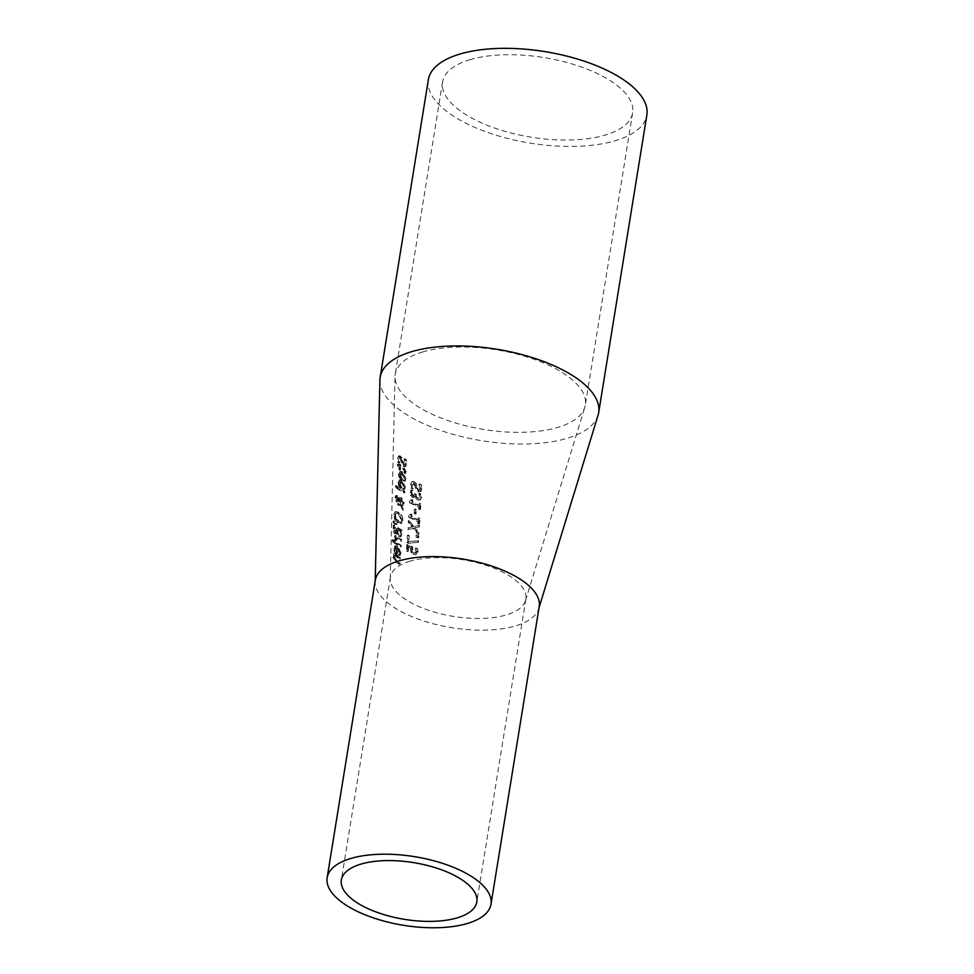 <?xml version="1.0" encoding="UTF-8"?>
<svg xmlns="http://www.w3.org/2000/svg" width="974" height="974" viewBox="0 0 974 974"><rect width="100%" height="100%" fill="white"/><g stroke="black" fill="none" stroke-linecap="round" stroke-linejoin="round"><path stroke-width="0.73" stroke-dasharray="4.87 3.65" d="M411.649 551.82L414.108 554.182L416.787 554.303L418.053 551.929L417.615 548.63A91.653 38.388 9.2 0 1 416.068 547.96L416.775 551.406L415.046 553.074L415.995 552.794L412.72 551.247L412.757 546.962A91.58 38.351 9.2 0 1 407.57 544.393L407.144 550.736A90.667 37.974 -170.8 0 0 408.301 551.333L408.617 546.487A91.373 38.266 -170.8 0 0 411.308 547.814L411.649 551.82L410.858 552.051L413.317 554.413L415.983 554.535L417.262 552.161L416.823 548.861A92.773 38.85 9.2 0 1 415.265 548.192L416.056 548.082M416.397 554.449L415.606 554.681L416.397 554.449M415.265 548.313L415.971 551.637L415.204 553.025L413.414 552.83L411.929 551.479L412.72 551.247M411.929 551.479L411.576 549.36L412.757 546.962M411.978 547.193A92.7 38.826 9.2 0 1 406.779 544.624L407.57 544.393M406.779 544.624L406.365 550.967L407.144 550.736M406.365 550.967A91.787 38.436 -170.8 0 0 407.522 551.564L408.301 551.333M407.522 551.564L407.838 546.706L408.617 546.487M407.838 546.706A92.481 38.729 -170.8 0 0 410.517 548.045L411.308 547.814M410.517 548.045L410.858 552.051M415.764 549.811L416.555 549.579M415.265 548.192L416.068 547.96M416.823 548.861L417.615 548.63M405.549 479.975L405.854 478.453L402.773 471.988L401.13 471.331L399.535 472.353L399.23 473.778L399.73 476.761L401.775 479.147A100.139 41.931 -170.8 0 0 402.347 479.525L402.749 473.522L404.88 477.844L403.893 480.328A100.152 41.943 -170.8 0 0 405.099 481.071L405.549 479.975L404.77 480.206L405.074 478.672L401.982 472.22L399.766 471.611L398.439 474.021L398.938 476.992L399.73 476.761M400.436 476.237L400.655 472.877L401.933 472.987L401.641 477.577L399.644 476.469L399.279 474.508L399.876 473.108L401.154 473.218L400.85 477.808L401.641 477.577M400.655 472.877L401.933 472.987L400.655 472.877M400.85 477.808L399.644 476.469M398.938 476.992L400.984 479.378A101.247 42.406 -170.8 0 0 401.568 479.756L401.97 473.754L402.749 473.522M401.97 473.754L404.1 478.076L403.686 479.671L404.466 479.439M403.686 479.671L403.114 480.474L403.893 480.243M403.114 480.474L403.893 480.328M403.102 480.559A101.272 42.418 -170.8 0 0 404.307 481.302L405.099 481.071M404.307 481.302L404.77 480.206M401.568 479.756L402.347 479.525M405.598 459.862A104.34 43.696 9.2 0 1 404.137 458.973L405.026 463.344L403.406 465.024L401.349 458.036L398.707 455.966L397.429 458.559L397.709 462.358A103.281 43.258 -170.8 0 0 398.95 463.259L398.317 459.314L399.717 457.804L403.126 466.509L405.038 466.607L406.036 464.074L405.598 459.862L406.389 459.631A103.22 43.233 9.2 0 1 404.928 458.742L405.817 463.113L404.198 464.793L402.14 457.804L399.498 455.735L398.22 458.328L398.5 462.126A102.16 42.783 -170.8 0 0 399.742 463.027L399.109 459.083L400.497 457.573L403.906 466.278L405.817 466.376L406.828 463.843L406.389 459.631M404.137 458.973L404.928 458.742M404.137 459.083L404.916 458.851M404.989 464.975L403.406 465.024L404.989 464.975M401.958 460.434L402.749 460.203M401.349 458.036L402.14 457.804M405.415 466.583L404.624 466.814L405.415 466.583M399.851 457.403L399.06 457.634L399.851 457.403M398.963 463.149L399.754 462.918M398.95 463.259L399.742 463.027M397.709 462.358L398.5 462.126M405.001 488.339L405.294 486.817L402.225 480.352L400.582 479.695L398.987 480.718L398.683 482.154L399.182 485.125L401.227 487.511A98.934 41.432 -170.8 0 0 401.799 487.889L402.201 481.887L404.32 486.209L403.333 488.704A98.958 41.444 -170.8 0 0 404.539 489.435L405.001 488.339L404.222 488.571L404.514 487.049L401.434 480.584L399.218 479.975L398.183 480.986L398.403 485.356L399.182 485.125M399.888 484.614L400.107 481.241L401.385 481.351L401.093 485.941L399.097 484.845L398.731 482.873L399.328 481.473L400.606 481.582L400.302 486.172L401.093 485.941M400.107 481.241L401.385 481.351L400.107 481.241M400.302 486.172L399.097 484.845M398.403 485.356L400.436 487.743A100.042 41.906 -170.8 0 0 401.02 488.12L401.41 482.118L402.201 481.887M401.41 482.118L403.54 486.44L403.139 488.035L403.918 487.804M403.139 488.035L402.554 488.838L403.346 488.619M402.554 488.838L403.333 488.704M402.554 488.924A100.066 41.906 -170.8 0 0 403.76 489.666L404.539 489.435M403.76 489.666L404.222 488.571M401.02 488.12L401.799 487.889M406.255 471.964L404.283 468.129A101.868 42.661 9.2 0 1 400.801 465.852L400.862 464.866A102.014 42.722 9.2 0 1 400.022 464.281L399.961 465.268A101.868 42.661 9.2 0 1 398.269 464.05L398.171 465.511A101.661 42.576 -170.8 0 0 399.864 466.729L399.693 469.419A101.272 42.418 -170.8 0 0 400.533 470.004L400.704 467.313A101.661 42.576 -170.8 0 0 403.686 469.273L404.928 470.272L404.965 472.877A101.272 42.418 -170.8 0 0 405.963 473.474L406.255 471.964L405.476 472.195L403.492 468.36A102.988 43.136 9.2 0 1 400.01 466.083L400.801 465.852M400.01 466.083L400.862 464.866M400.083 465.097A103.134 43.197 9.2 0 1 399.23 464.513L400.022 464.281M399.23 464.513L399.17 465.499L399.961 465.268M399.17 465.499A102.988 43.136 9.2 0 1 397.477 464.281L398.269 464.05M397.477 464.281L397.38 465.742L398.171 465.511M397.38 465.742A102.781 43.039 -170.8 0 0 399.072 466.96L399.864 466.729M399.072 466.96L398.902 469.651L399.693 469.419M398.902 469.651A102.392 42.88 -170.8 0 0 399.742 470.235L399.912 467.544A102.781 43.039 -170.8 0 0 402.895 469.505L404.149 470.491L404.173 473.096A102.392 42.88 -170.8 0 0 405.184 473.705L405.963 473.474M405.184 473.705L405.476 472.195M404.173 473.096L404.965 472.877M404.186 473.023L404.965 472.792M404.149 470.491L404.928 470.272M399.912 467.544L400.704 467.313M399.742 470.235L400.533 470.004M396.15 487.049A98.508 41.249 -170.8 0 0 404.746 492.82L404.843 491.359A98.715 41.346 9.2 0 1 396.248 485.588L395.359 487.28A99.616 41.724 -170.8 0 0 403.966 493.039L404.746 492.82M403.966 493.039L404.064 491.578A99.835 41.809 9.2 0 1 395.456 485.819L395.359 487.28M395.456 485.819L396.248 485.588M404.064 491.578L404.843 491.359M402.822 510.315L401.799 505.969L403.479 503.339L401.13 498.14L399.535 497.824L398.561 498.676L396.868 495.876L395.578 495.778L394.884 497.629L396.284 501.732L397.392 502.048L398.427 500.892L400.265 504.958L397.855 503.509L397.757 505.031A97.424 40.798 -170.8 0 0 398.293 505.384L400.85 506.212L402.822 510.315L403.601 510.084L402.579 505.749L404.259 503.108L401.921 497.909L400.326 497.592L399.34 498.445L397.66 495.644L396.369 495.547L395.675 497.397L397.075 501.5L398.183 501.817L399.206 500.66L401.057 504.727L398.646 503.278L398.549 504.8A96.304 40.336 -170.8 0 0 399.072 505.153L401.629 505.981L403.601 510.084M400.85 506.212L401.629 505.981M402.956 508.331L403.735 508.099M401.799 505.969L402.579 505.749M397.757 505.031L398.549 504.8M397.855 503.509L398.646 503.278M400.265 504.958L401.057 504.727M400.375 497.58L399.535 497.824L400.375 497.58M398.427 500.892L399.206 500.66M398.561 498.676L399.34 498.445M395.578 495.778L397.66 495.644L395.578 495.778M398.902 499.686L400.752 499.565L402.481 503.181L401.325 504.982L398.902 499.686L401.532 499.345L403.26 502.949L402.116 504.751L399.681 499.455L400.314 499.029L398.902 499.686M401.325 504.982L402.116 504.751M397.416 498.177L398.086 499.893L397.355 500.599L395.529 498.055L396.722 497.361L398.208 497.933L398.865 499.662L398.147 500.368L396.321 497.824L397.514 497.13L398.208 497.933M397.355 500.599L398.865 499.662L397.355 500.599M395.529 498.055L397.514 497.13L395.529 498.055M394.567 514.516L395.359 519.02L398.329 522.563L401.678 523.282L403.126 520.274L402.177 515.818L398.999 512.348L395.834 511.569L393.776 514.747L394.567 519.252L395.359 519.02M394.567 519.252L397.55 522.794L400.898 523.513L402.347 520.506L401.385 516.05L398.22 512.58L395.042 511.8L396.089 511.472L395.042 511.8L393.776 514.747M401.373 523.403L400.582 523.635L401.373 523.403M396.077 518.326L395.444 515.185L396.406 513.201L398.11 514.175L401.325 519.897L400.131 521.93L397.648 521.2L395.286 518.558L394.653 515.416L396.406 513.201L398.89 513.943L402.104 519.666L400.911 521.699L395.286 518.558M401.483 530.55A94.235 39.471 9.2 0 1 393.277 525.023L393.192 531.354L394.531 533.594L396.345 533.18A93.419 39.13 -170.8 0 0 396.381 533.204L398.305 536.735L401.118 536.528L402.262 530.319A93.127 38.997 9.2 0 1 394.08 524.791L393.983 531.122L395.322 533.362L397.136 532.948L399.084 536.504L401.118 536.528L399.803 537.064L401.264 533.874L401.483 530.55L402.262 530.319M393.277 525.023L394.08 524.791M396.381 533.204L397.173 532.973A92.311 38.656 -170.8 0 0 397.173 532.973L394.531 533.594L397.136 532.948M393.192 531.354L393.983 531.122M397.258 529.466A94.015 39.374 -170.8 0 0 400.387 531.475L399.766 535.128L398.463 535.164L397.222 533.375L397.258 529.466L398.037 529.235A92.895 38.911 -170.8 0 0 401.166 531.244L400.545 534.896L399.243 534.933L398.001 533.143L398.037 529.235M397.222 533.375L398.001 533.143M400.387 531.475L401.166 531.244M399.766 535.128L398.463 535.164L399.766 535.128M394.044 527.202A94.015 39.374 -170.8 0 0 396.345 528.845L395.846 532.181L394.787 532.096L393.946 528.675L394.835 526.971A92.895 38.911 -170.8 0 0 397.136 528.614L396.637 531.95L395.578 531.865L394.835 526.971M394.007 530.915L394.799 530.684M396.345 528.845L397.136 528.614M395.846 532.181L394.787 532.096L395.846 532.181M393.983 520.822L393.873 522.551L396.893 524.414L396.966 523.367L393.983 520.822L393.179 521.053L393.07 522.782L393.873 522.551M393.07 522.782L396.101 524.645L396.174 523.598L393.179 521.053M396.174 523.598L396.966 523.367M396.101 524.645L396.893 524.414M400.497 545.574A92.08 38.558 9.2 0 1 394.227 541.459L394.129 542.92A91.873 38.473 -170.8 0 0 400.399 547.035L401.276 545.343A90.959 38.096 9.2 0 1 395.018 541.227L394.92 542.688A90.752 38.01 -170.8 0 0 401.178 546.804L401.276 545.343M400.399 547.035L401.178 546.804M394.227 541.459L395.018 541.227M394.129 542.92L394.92 542.688M395.127 540.083A91.13 38.169 -170.8 0 0 396.162 540.826L397.039 538.147A91.58 38.351 -170.8 0 0 401.556 541.045L401.653 539.584A91.787 38.449 9.2 0 1 395.395 535.457L395.298 536.918A91.58 38.351 -170.8 0 0 396.174 537.551L394.336 540.314A92.25 38.631 -170.8 0 0 395.371 541.057L396.162 540.826M395.371 541.057L396.248 538.379A92.7 38.826 -170.8 0 0 400.777 541.264L400.874 539.803A92.907 38.911 9.2 0 1 394.604 535.688L395.395 535.457M400.874 539.803L401.653 539.584M394.604 535.688L394.507 537.149L395.298 536.918M394.507 537.149A92.7 38.826 -170.8 0 0 395.395 537.782L396.174 537.551M395.395 537.782L394.336 540.314M400.777 541.264L401.556 541.045M396.248 538.379L397.039 538.147M395.383 540.972L396.162 540.74M400.935 552.806L397.879 546.341L395.7 545.72L394.397 548.119L394.884 551.101L396.893 553.5A89.462 37.462 -170.8 0 0 397.465 553.877L397.867 547.863L399.973 552.197L398.987 554.681A89.486 37.475 -170.8 0 0 400.18 555.423L400.935 552.806L400.156 553.037L397.1 546.572L394.908 545.951L393.898 546.95L394.093 551.333L394.884 551.101M394.093 551.333L396.114 553.731A90.57 37.937 -170.8 0 0 396.686 554.109L397.465 553.877M396.686 554.109L397.075 548.094L397.867 547.863M397.075 548.094L399.182 552.428L398.208 554.912A90.594 37.937 -170.8 0 0 399.401 555.655L400.156 553.037M399.401 555.655L400.18 555.423M398.208 554.912L398.987 554.681M398.208 554.827L398.987 554.608M398.78 554.023L399.559 553.792M394.787 550.821L394.421 548.849L395.797 547.218L397.063 547.339L396.759 551.917L395.213 548.618L395.797 547.218L397.063 547.339L396.272 547.571L395.98 552.148L394.787 550.821L395.578 550.59M395.98 552.148L396.759 551.917M395.006 547.449L396.272 547.571L395.006 547.449M392.96 541.325A90.74 37.998 -170.8 0 0 393.946 542.08L394.056 540.424A90.984 38.108 9.2 0 1 393.07 539.669L392.96 541.325L392.169 541.556A91.86 38.473 -170.8 0 0 393.155 542.311L393.946 542.08M393.155 542.311L393.265 540.655A92.092 38.57 9.2 0 1 392.266 539.9L392.169 541.556M392.266 539.9L393.07 539.669M393.265 540.655L394.056 540.424M399.352 562.899A89.596 37.523 9.2 0 1 395.688 560.574L393.983 557.688L394.86 555.947A90.156 37.755 -170.8 0 0 399.608 559.003L399.705 557.542A90.363 37.84 9.2 0 1 393.447 553.427L393.35 554.888A90.156 37.755 -170.8 0 0 394.007 555.35L393.021 557.396L395.103 561.706A89.389 37.438 -170.8 0 0 399.255 564.36L400.131 562.668A88.476 37.061 9.2 0 1 396.479 560.342L394.774 557.457L395.651 555.716A89.036 37.292 -170.8 0 0 400.387 558.772L400.484 557.311A89.243 37.377 9.2 0 1 394.239 553.195L394.141 554.656A89.036 37.292 -170.8 0 0 394.799 555.119L393.813 557.165L395.894 561.474A88.269 36.963 -170.8 0 0 400.034 564.129L400.131 562.668M399.255 564.36L400.034 564.129M394.86 555.947L395.651 555.716M399.608 559.003L400.387 558.772M394.007 555.35L394.799 555.119M393.35 554.888L394.141 554.656M393.447 553.427L394.239 553.195M399.705 557.542L400.484 557.311M418.869 484.346L420.025 488.546L418.077 490.312L416.555 488.144L415.448 483.494L413.658 481.85L411.807 481.765L410.59 484.285L410.991 488.059A100.858 42.235 -170.8 0 0 412.562 488.863L411.71 484.979L413.414 483.384L417.749 491.821L420.89 491.553L422.071 488.972L421.462 484.808A100.809 42.223 9.2 0 1 419.672 484.005L420.817 488.315L418.869 490.08L417.347 487.913L416.227 483.262L412.927 481.387L411.369 484.066L411.771 487.828A99.738 41.772 -170.8 0 0 413.341 488.631L412.489 484.748L414.206 483.153L418.54 491.59L420.89 491.553L419.599 492.016L421.279 489.204L420.671 485.04A101.917 42.686 9.2 0 1 418.881 484.236L419.66 484.115M413.39 483.031L414.206 483.153L413.39 483.031M419.843 490.214L418.077 490.312L419.843 490.214M410.991 488.059L411.771 487.828M412.562 488.863L413.341 488.631M412.562 488.753L413.353 488.522M415.448 483.494L416.227 483.262M416.227 485.843L417.018 485.612M418.881 484.236L419.672 484.005M420.671 485.04L421.462 484.808M411.564 491.614L412.197 490.653A100.578 42.126 9.2 0 1 410.809 489.934L410.395 495.364L413 497.568L414.547 496.302A99.957 41.858 -170.8 0 0 414.656 496.35L417.091 499.93L419.575 499.991L420.768 497.58L420.305 494.135A100.626 42.138 9.2 0 1 418.771 493.453L419.514 496.935L418.796 498.42L417.091 498.311L415.618 496.91L415.411 494.342A100.285 42.004 9.2 0 1 414.267 493.794L412.392 495.827L411.357 494.67L411.564 491.614L412.976 490.421A99.47 41.651 9.2 0 1 411.588 489.703L411.174 495.133L413.585 497.312L415.338 496.07A98.837 41.395 -170.8 0 0 415.435 496.119L417.883 499.699L420.366 499.759L421.572 497.349L421.097 493.903A99.506 41.675 9.2 0 1 419.563 493.221L420.305 496.703L418.552 498.518L419.587 498.189L417.883 498.079L416.409 496.679L416.202 494.11A99.178 41.529 9.2 0 1 415.058 493.562L413.171 495.596L412.136 494.439L412.343 491.383M412.197 490.75L412.976 490.519M412.197 490.653L412.976 490.421M410.809 489.934L411.588 489.703M410.395 495.364L411.174 495.133M414.547 496.302L415.338 496.07M414.656 496.35L415.435 496.119M415.216 498.225L416.008 497.994M419.94 499.93L419.149 500.173L419.94 499.93M414.133 495.754L412.392 495.827L414.133 495.754M414.267 493.794L415.058 493.562M415.411 494.342L416.202 494.11M418.759 493.562L419.551 493.331M418.771 493.453L419.563 493.221M420.305 494.135L421.097 493.903M419.429 508.915A97.315 40.75 -170.8 0 0 420.549 509.402L420.914 503.765A98.118 41.091 9.2 0 1 419.794 503.278L419.66 505.384A97.814 40.969 9.2 0 1 412.684 502.109L412.818 500.015A98.118 41.091 9.2 0 1 411.905 499.552L410.31 502.438A97.607 40.884 -170.8 0 0 419.563 506.87L419.429 508.915L418.637 509.146A98.423 41.225 -170.8 0 0 419.757 509.633L420.549 509.402M419.757 509.633L420.123 503.996A99.238 41.565 9.2 0 1 419.003 503.509L418.869 505.616A98.934 41.432 9.2 0 1 411.892 502.341L412.039 500.246A99.238 41.565 9.2 0 1 411.125 499.784L409.604 501.464L411.211 501.354L409.604 501.464L409.518 502.669L410.31 502.438M412.039 500.246L412.818 500.015M411.125 499.784L411.905 499.552M409.518 502.669A98.727 41.346 -170.8 0 0 418.771 507.101L419.563 506.87M418.771 507.101L418.637 509.146M411.892 502.341L412.684 502.109M418.869 505.616L419.66 505.384M419.003 503.509L419.794 503.278M420.123 503.996L420.914 503.765M415.581 509.816A98.143 41.103 9.2 0 1 414.315 509.219L414.023 513.602A97.51 40.835 -170.8 0 0 415.289 514.187L415.581 509.816L416.373 509.585A97.023 40.64 9.2 0 1 415.094 508.988L414.814 513.371A96.402 40.372 -170.8 0 0 416.081 513.955L416.373 509.585M415.289 514.187L416.081 513.955M414.315 509.219L415.094 508.988M414.023 513.602L414.814 513.371M418.503 523.367A95.233 39.885 -170.8 0 0 419.624 523.842L419.977 518.205A96.049 40.226 9.2 0 1 418.869 517.718L418.723 519.824A95.744 40.104 9.2 0 1 411.722 516.561L411.868 514.455A96.049 40.226 9.2 0 1 410.955 514.004L409.348 516.877A95.537 40.007 -170.8 0 0 418.637 521.309L418.503 523.367L417.7 523.598A96.353 40.348 -170.8 0 0 418.82 524.073L419.624 523.842M418.82 524.073L419.185 518.436A97.156 40.689 9.2 0 1 418.065 517.961L417.931 520.055A96.864 40.567 9.2 0 1 410.943 516.792L411.077 514.686A97.156 40.689 9.2 0 1 410.176 514.223L408.654 515.916L410.261 515.806L408.654 515.916L408.569 517.109L409.348 516.877M411.077 514.686L411.868 514.455M410.176 514.223L410.955 514.004M408.569 517.109A96.645 40.482 -170.8 0 0 417.834 521.54L418.637 521.309M417.834 521.54L417.7 523.598M410.943 516.792L411.722 516.561M417.931 520.055L418.723 519.824M418.065 517.961L418.869 517.718M419.185 518.436L419.977 518.205M418.15 534.519L418.26 532.754L414.157 528.042L418.625 527.08L418.735 525.424L413.146 526.703L408.374 520.64L408.252 522.405L411.965 527.117L407.887 527.969L407.777 529.625L412.964 528.468L418.15 534.519L418.942 534.288L419.063 532.522L414.936 527.811L419.429 526.849L419.526 525.193L413.926 526.471L409.153 520.408L409.031 522.174L412.757 526.885L408.666 527.738L408.556 529.393L413.743 528.237L418.942 534.288M412.964 528.468L413.743 528.237M418.26 532.754L419.063 532.522M407.777 529.625L408.556 529.393M414.157 528.042L414.936 527.811M407.887 527.969L408.666 527.738M418.625 527.08L419.429 526.849M411.965 527.117L412.757 526.885M418.735 525.424L419.526 525.193M408.252 522.405L409.031 522.174M413.146 526.703L413.926 526.471M408.374 520.64L409.153 520.408M416.641 536.771A93.248 39.057 -170.8 0 0 418.723 537.672L418.844 535.822A93.516 39.167 9.2 0 1 416.75 534.921L416.641 536.771L415.849 537.003A94.368 39.52 -170.8 0 0 417.931 537.904L418.723 537.672M417.931 537.904L418.053 536.053A94.636 39.63 9.2 0 1 415.959 535.152L415.849 537.003M415.959 535.152L416.75 534.921M418.053 536.053L418.844 535.822M417.639 542.494L417.749 540.85L408.155 541.836L408.556 535.87A94.04 39.386 9.2 0 1 407.4 535.274L406.913 542.615A92.993 38.948 -170.8 0 0 408.386 543.37L418.43 542.262L418.54 540.619L408.946 541.605L409.336 535.639A92.932 38.923 9.2 0 1 408.179 535.043L407.704 542.384A91.873 38.473 -170.8 0 0 409.177 543.139L418.43 542.262M408.386 543.37L409.177 543.139M417.749 540.85L418.54 540.619M408.155 541.836L408.946 541.605M406.913 542.615L407.704 542.384M407.4 535.274L408.179 535.043M408.556 535.87L409.336 535.639M379.921 379.957A110.671 46.35 -170.8 0 0 481.996 440.735A110.671 46.35 -170.8 0 0 598.048 415.289M375.343 580.114A82.997 34.76 -170.8 0 0 375.16 582.111A82.997 34.76 -170.8 0 0 451.717 627.694A82.997 34.76 -170.8 0 0 538.756 608.616A82.997 34.76 -170.8 0 0 539.206 606.656M410.2 561.134A68.618 28.733 -170.8 0 0 390.404 577.107A68.618 28.733 -170.8 0 0 390.257 578.751A68.618 28.733 -170.8 0 0 453.543 616.432A68.618 28.733 -170.8 0 0 525.485 600.654A68.618 28.733 -170.8 0 0 525.875 599.047A68.618 28.733 -170.8 0 0 486.269 565.383A68.618 28.733 -170.8 0 0 410.2 561.134M423.008 351.87A96.28 40.324 -170.8 0 0 395.237 374.272A96.28 40.324 -170.8 0 0 395.018 376.597A96.28 40.324 -170.8 0 0 483.822 429.473A96.28 40.324 -170.8 0 0 584.79 407.327A96.28 40.324 -170.8 0 0 585.313 405.062A96.28 40.324 -170.8 0 0 529.746 357.823A96.28 40.324 -170.8 0 0 423.008 351.87M470.345 59.584A96.28 40.324 -170.8 0 0 442.573 81.986A96.28 40.324 -170.8 0 0 531.171 137.188A96.28 40.324 -170.8 0 0 632.65 112.777A96.28 40.324 -170.8 0 0 577.083 65.538A96.28 40.324 -170.8 0 0 470.345 59.584M428.365 79.685A110.671 46.35 -170.8 0 0 530.197 143.129A110.671 46.35 -170.8 0 0 646.858 115.078M411.576 549.36L412.355 549.129M410.395 549.056L411.174 548.837M413.317 554.413L414.108 554.182M413.414 552.83L414.206 552.599M415.971 551.637L416.775 551.406M417.262 552.161L418.053 551.929M399.279 474.508L400.071 474.277M404.1 478.076L404.88 477.844M405.074 478.672L405.854 478.453M400.984 479.378L401.775 479.147M398.439 474.021L399.23 473.778M401.982 472.22L402.773 471.988M406.036 464.074L406.828 463.843M405.026 463.344L405.817 463.113M402.201 462.772L402.98 462.54M399.924 456.282L400.716 456.051M397.429 458.559L398.22 458.328M403.126 466.509L403.906 466.278M401.154 462.845L401.945 462.613M400.874 460.178L401.665 459.947M398.317 459.314L399.109 459.083M398.731 482.873L399.523 482.641M403.54 486.44L404.32 486.209M404.514 487.049L405.294 486.817M400.436 487.743L401.227 487.511M397.891 482.386L398.683 482.154M401.434 480.584L402.225 480.352M403.492 468.36L404.283 468.129M404.478 471.976L405.257 471.745M402.895 469.505L403.686 469.273M398.293 505.384L399.072 505.153M403.479 503.339L404.259 503.108M401.13 498.14L401.921 497.909M396.284 501.732L397.075 501.5M394.884 497.629L395.675 497.397M400.752 499.565L401.532 499.345M402.481 503.181L403.26 502.949M396.491 500.283L397.282 500.052M397.648 521.2L398.439 520.968M398.11 514.175L398.89 513.943M394.653 515.416L395.444 515.185M398.22 512.58L398.999 512.348M401.385 516.05L402.177 515.818M402.347 520.506L403.126 520.274M397.55 522.794L398.329 522.563M398.305 536.735L399.084 536.504M401.264 533.874L402.043 533.642M393.082 528.078L393.873 527.847M397.136 531.207L397.928 530.976M400.302 532.729L401.081 532.498M393.946 528.675L394.738 528.444M396.235 530.599L397.027 530.367M394.336 539.706L395.127 539.474M395.383 540.156L396.174 539.925M397.1 546.572L397.879 546.341M393.606 548.35L394.397 548.119M396.114 553.731L396.893 553.5M399.864 554.559L400.643 554.328M399.182 552.428L399.973 552.197M394.421 548.849L395.213 548.618M395.688 560.574L396.479 560.342M394.336 559.356L395.127 559.125M393.983 557.688L394.774 557.457M395.103 561.706L395.894 561.474M393.021 557.396L393.813 557.165M410.59 484.285L411.369 484.066M411.71 484.979L412.489 484.748M414.887 485.661L415.679 485.429M415.277 488.291L416.056 488.059M417.749 491.821L418.54 491.59M421.279 489.204L422.071 488.972M413.658 481.85L414.449 481.619M416.555 488.144L417.347 487.913M420.025 488.546L420.817 488.315M411.15 493.112L411.929 492.881M410.005 492.637L410.784 492.406M412.148 497.324L412.927 497.093M417.091 499.93L417.883 499.699M420.768 497.58L421.572 497.349M411.357 494.67L412.136 494.439M414.242 494.305L415.021 494.074M415.362 494.999L416.154 494.768M415.618 496.91L416.409 496.679M417.091 498.311L417.883 498.079M419.514 496.935L420.305 496.703M400.095 473.011L400.886 472.78M400.558 471.379L399.766 471.611M399.498 455.735L398.707 455.966M399.547 481.375L400.338 481.144M400.01 479.744L399.218 479.975M396.637 495.413L395.846 495.644M399.51 499.272L400.302 499.041M397.477 500.587L398.256 500.356M395.992 497.154L396.783 496.923M400.131 521.93L400.911 521.699M396.394 533.63L395.602 533.862M399.34 535.408L400.131 535.176M395.59 532.388L396.369 532.145M395.7 545.72L394.908 545.951M395.237 547.351L396.016 547.12M412.927 481.387L412.136 481.619M414.218 497.276L413.439 497.507M538.756 608.616L539.048 607.642M375.16 582.111L375.185 581.101M390.404 577.107L341.35 880.021M525.875 599.047L476.81 901.961M525.485 600.654L584.79 407.327M390.257 578.751L395.018 376.597M442.573 81.986L395.237 374.272M632.65 112.777L585.313 405.062"/><path stroke-width="1.46" d="M539.048 607.642L598.048 415.289A110.671 46.35 -170.8 0 0 598.657 412.684A110.671 46.35 -170.8 0 0 534.787 358.383A110.671 46.35 -170.8 0 0 412.099 351.541A110.671 46.35 -170.8 0 0 380.164 377.291A110.671 46.35 -170.8 0 0 379.921 379.957L375.185 581.101M491.006 904.262L539.206 606.656A82.997 34.76 -170.8 0 0 491.31 565.931A82.997 34.76 -170.8 0 0 399.291 560.805A82.997 34.76 -170.8 0 0 375.343 580.114L327.142 877.72A82.997 34.76 -170.8 0 0 403.516 925.3A82.997 34.76 -170.8 0 0 491.006 904.262A82.997 34.76 -170.8 0 0 443.109 863.536A82.997 34.76 -170.8 0 0 351.09 858.398A82.997 34.76 -170.8 0 0 327.142 877.72M361.135 864.048A68.618 28.733 -170.8 0 0 341.35 880.021A68.618 28.733 -170.8 0 0 404.478 919.346A68.618 28.733 -170.8 0 0 476.81 901.961A68.618 28.733 -170.8 0 0 437.204 868.297A68.618 28.733 -170.8 0 0 361.135 864.048M598.657 412.684L646.858 115.078A110.671 46.35 -170.8 0 0 582.988 60.778A110.671 46.35 -170.8 0 0 460.3 53.935A110.671 46.35 -170.8 0 0 428.365 79.685L380.164 377.291"/></g></svg>

